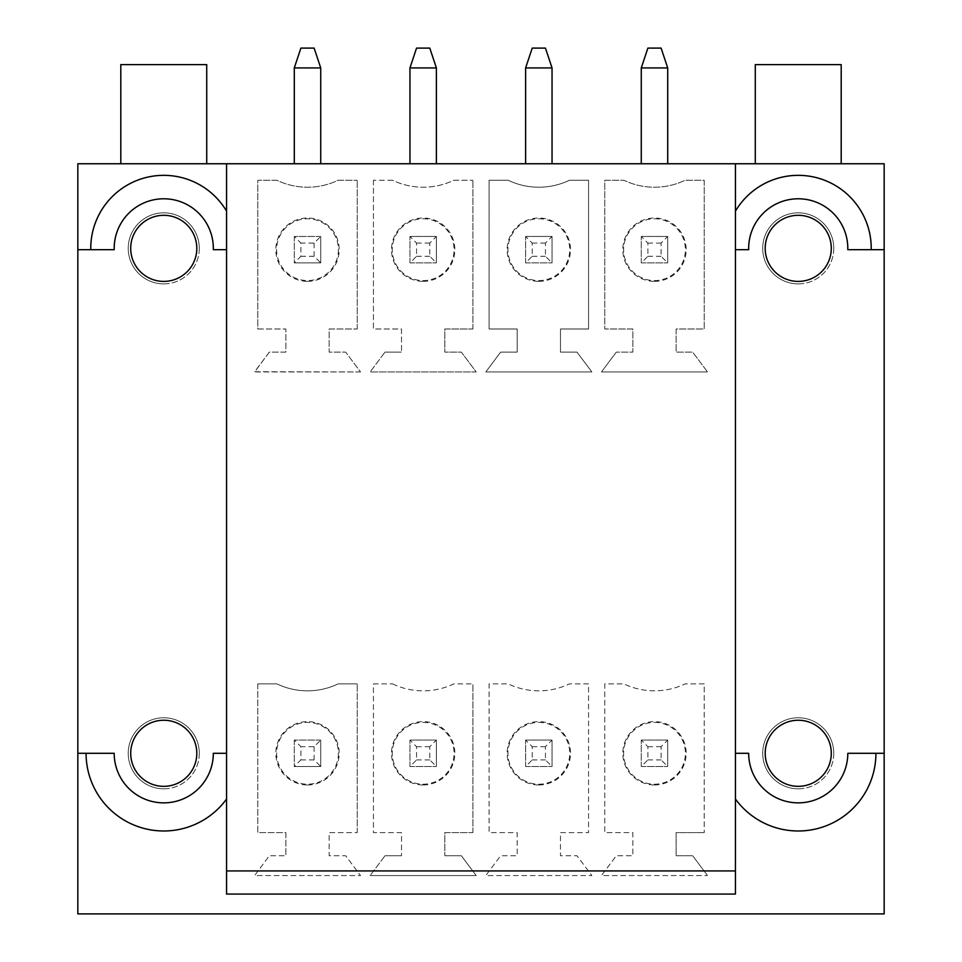 <?xml version="1.0" encoding="UTF-8"?>
<svg xmlns="http://www.w3.org/2000/svg" width="962" height="962" viewBox="0 0 962 962"><rect width="100%" height="100%" fill="white"/><g stroke="black" fill="none" stroke-linecap="round" stroke-linejoin="round"><path stroke-width="0.72" stroke-dasharray="4.81 3.61" d="M314.117 746.692L314.117 759.908L320.731 766.522L320.731 740.079L314.117 746.692L300.902 746.692L300.902 759.908L294.288 766.522L294.288 740.079L300.902 746.692M320.731 740.079L294.288 740.079L320.731 740.079L320.731 766.522L294.288 766.522L320.731 766.522M314.117 243.073L314.117 256.289L320.731 262.903L320.731 236.46L314.117 243.073L300.902 243.073L300.902 256.289L294.288 262.903L294.288 236.46L300.902 243.073M320.731 236.46L294.288 236.46L320.731 236.46L320.731 262.903L294.288 262.903L320.731 262.903M320.731 67.929L320.731 163.756L320.731 67.929L314.117 48.1L320.731 67.929L314.117 48.1L300.902 48.1L294.288 67.929L300.902 48.1L294.288 67.929L294.288 163.756L294.288 67.929L294.288 163.756L320.731 163.756L294.288 163.756L320.731 163.756L320.731 67.929L294.288 67.929M314.117 759.908L300.902 759.908M314.117 256.289L300.902 256.289M338.408 249.675A30.904 30.904 0 0 1 307.515 280.579A30.904 30.904 0 0 1 276.611 249.675A30.904 30.904 0 0 1 307.515 218.783A30.904 30.904 0 0 1 338.408 249.675M307.515 281.361A31.674 31.674 0 0 0 334.944 233.838A31.674 31.674 0 0 0 280.074 233.838A31.674 31.674 0 0 0 307.515 281.361M360.546 371.945L254.641 371.729L269.336 352.116L285.87 352.116L285.87 328.992L285.87 352.116L269.336 352.116L254.641 371.945L360.546 371.945L345.683 352.116L360.546 371.945M257.78 328.992L285.87 328.992L257.78 328.992L257.78 180.279L276.924 180.279A70.887 70.887 0 0 0 338.095 180.279L357.239 180.279L338.095 180.279A70.887 70.887 0 0 1 276.924 180.279L257.78 180.279L257.78 328.992M357.239 328.992L357.239 180.279L357.239 328.992L329.16 328.992L329.16 352.116L345.683 352.116L329.16 352.116L329.16 328.992L357.239 328.992M314.117 48.1L300.902 48.1L314.117 48.1M307.515 784.968A31.674 31.674 0 0 0 334.944 737.457A31.674 31.674 0 0 0 280.074 737.457A31.674 31.674 0 0 0 307.515 784.968M257.78 683.898L276.924 683.898A70.887 70.887 0 0 0 338.095 683.898L357.239 683.898L338.095 683.898A70.887 70.887 0 0 1 276.924 683.898L257.78 683.898L257.78 832.611L285.87 832.611L285.87 855.735L285.87 832.611L257.78 832.611L257.78 683.898M357.239 832.611L357.239 683.898L357.239 832.611L329.16 832.611L329.16 855.735L345.683 855.735L360.546 875.564L254.641 875.564L269.336 855.735L285.87 855.735L269.336 855.735L254.641 875.564L360.546 875.564L345.683 855.735L329.16 855.735L329.16 832.611L357.239 832.611M338.408 753.294A30.904 30.904 0 0 1 307.515 784.198A30.904 30.904 0 0 1 276.611 753.294A30.904 30.904 0 0 1 307.515 722.402A30.904 30.904 0 0 1 338.408 753.294M320.731 163.756L294.288 163.756M409.956 740.079L436.387 740.079L429.773 746.692L429.773 759.908L436.387 766.522L436.387 740.079L409.956 740.079L416.558 746.692L416.558 759.908L409.956 766.522L409.956 740.079L409.956 766.522L436.387 766.522L409.956 766.522M409.956 236.46L436.387 236.46L429.773 243.073L429.773 256.289L436.387 262.903L436.387 236.46L409.956 236.46L416.558 243.073L416.558 256.289L409.956 262.903L409.956 236.46L409.956 262.903L436.387 262.903L409.956 262.903M373.436 683.898L392.58 683.898L373.436 683.898L373.436 832.611L401.527 832.611L401.527 855.735L401.527 832.611L373.436 832.611L373.436 683.898M385.004 855.735L401.527 855.735L385.004 855.735L370.13 875.564L385.004 855.735M392.58 180.279L373.436 180.279L392.58 180.279A70.887 70.887 0 0 0 453.763 180.279L472.907 180.279L453.763 180.279A70.887 70.887 0 0 1 392.58 180.279M373.436 180.279L373.436 328.992L401.527 328.992L401.527 352.116L401.527 328.992L373.436 328.992L373.436 180.279M385.004 352.116L401.527 352.116L385.004 352.116L370.13 371.945L385.004 352.116M409.956 67.929L436.387 67.929L429.773 48.1L436.387 67.929L429.773 48.1L416.558 48.1L409.956 67.929L409.956 163.756L409.956 67.929L416.558 48.1L409.956 67.929L409.956 163.756L436.387 163.756L436.387 67.929L409.956 67.929L436.387 67.929L436.387 163.756L409.956 163.756M423.172 722.402A30.904 30.904 0 0 1 454.064 753.294A30.904 30.904 0 0 1 423.172 784.198A30.904 30.904 0 0 1 392.268 753.294A30.904 30.904 0 0 1 423.172 722.402M429.773 746.692L416.558 746.692M429.773 759.908L416.558 759.908M461.339 855.735L476.214 875.564L370.13 875.564L476.214 875.564L461.339 855.735L444.817 855.735L461.339 855.735M392.58 683.898A70.887 70.887 0 0 0 453.763 683.898L472.907 683.898L453.763 683.898A70.887 70.887 0 0 1 392.58 683.898M472.907 832.611L472.907 683.898L472.907 832.611L444.817 832.611L444.817 855.735L444.817 832.611L472.907 832.611M423.172 784.968A31.674 31.674 0 0 0 450.601 737.457A31.674 31.674 0 0 0 395.743 737.457A31.674 31.674 0 0 0 423.172 784.968M423.172 218.783A30.904 30.904 0 0 1 454.064 249.675A30.904 30.904 0 0 1 423.172 280.579A30.904 30.904 0 0 1 392.268 249.675A30.904 30.904 0 0 1 423.172 218.783M429.773 243.073L416.558 243.073M429.773 256.289L416.558 256.289M423.172 281.361A31.674 31.674 0 0 0 450.601 233.838A31.674 31.674 0 0 0 395.743 233.838A31.674 31.674 0 0 0 423.172 281.361M472.907 328.992L472.907 180.279L472.907 328.992L444.817 328.992L444.817 352.116L461.339 352.116L476.214 371.945L370.13 371.945L476.214 371.945L461.339 352.116L444.817 352.116L444.817 328.992L472.907 328.992M429.773 48.1L416.558 48.1L429.773 48.1M436.387 67.929L436.387 163.756M884.162 753.294L847.811 753.294M213.311 249.675L226.551 249.675L226.551 894.071L735.449 894.071L735.449 753.294L748.676 753.294M77.838 753.294L114.189 753.294M735.449 870.935L226.551 870.935M884.162 913.9L77.838 913.9L77.838 163.756L884.162 163.756L884.162 913.9M641.269 163.756L667.712 163.756L641.269 163.756L641.269 67.929L641.269 163.756L667.712 163.756L641.269 163.756L641.269 67.929L647.883 48.1L641.269 67.929L647.883 48.1L661.098 48.1L667.712 67.929L641.269 67.929L667.712 67.929L667.712 163.756L667.712 67.929L661.098 48.1L647.883 48.1L661.098 48.1L667.712 67.929L641.269 67.929M525.613 163.756L552.044 163.756L525.613 163.756L525.613 67.929L525.613 163.756L552.044 163.756L525.613 163.756L525.613 67.929L532.226 48.1L525.613 67.929L532.226 48.1L545.442 48.1L552.044 67.929L525.613 67.929L552.044 67.929L552.044 163.756L552.044 67.929L545.442 48.1L532.226 48.1L545.442 48.1L552.044 67.929L525.613 67.929M841.197 163.756L755.278 163.756L841.197 163.756M206.722 163.756L120.803 163.756L206.722 163.756M704.22 683.898L685.076 683.898A70.887 70.887 0 0 1 623.905 683.898L604.761 683.898L604.761 832.611L632.84 832.611L632.84 855.735L616.317 855.735L601.454 875.564L707.359 875.564L601.454 875.564L616.317 855.735L632.84 855.735L632.84 832.611L604.761 832.611L604.761 683.898L623.905 683.898A70.887 70.887 0 0 0 685.076 683.898L704.22 683.898L704.22 832.611L704.22 683.898M707.359 875.348L692.664 855.735L676.13 855.735L676.13 832.611L704.22 832.611L676.13 832.611L676.13 855.735L692.664 855.735L707.359 875.348M601.454 371.945L707.359 371.945L601.454 371.945L616.317 352.116L601.454 371.945M707.359 371.729L692.664 352.116L676.13 352.116L676.13 328.992L704.22 328.992L704.22 180.279L685.076 180.279A70.887 70.887 0 0 1 623.905 180.279L604.761 180.279L604.761 328.992L632.84 328.992L632.84 352.116L616.317 352.116L632.84 352.116L632.84 328.992L604.761 328.992L604.761 180.279L623.905 180.279A70.887 70.887 0 0 0 685.076 180.279L704.22 180.279L704.22 328.992L676.13 328.992L676.13 352.116L692.664 352.116L707.359 371.729M588.564 683.898L569.42 683.898A70.887 70.887 0 0 1 508.237 683.898L489.093 683.898L489.093 832.611L517.183 832.611L517.183 855.735L500.661 855.735L485.786 875.564L591.87 875.564L576.996 855.735L560.473 855.735L560.473 832.611L588.564 832.611L588.564 683.898L569.42 683.898A70.887 70.887 0 0 1 508.237 683.898L489.093 683.898L489.093 832.611L517.183 832.611L517.183 855.735L500.661 855.735L485.786 875.564L591.87 875.564L576.996 855.735L560.473 855.735L560.473 832.611L588.564 832.611L588.564 683.898M485.786 371.945L591.87 371.945L576.996 352.116L560.473 352.116L560.473 328.992L588.564 328.992L588.564 180.279L569.42 180.279A70.887 70.887 0 0 1 508.237 180.279L489.093 180.279L489.093 328.992L517.183 328.992L517.183 352.116L500.661 352.116L485.786 371.945L500.661 352.116L517.183 352.116L517.183 328.992L489.093 328.992L489.093 180.279L508.237 180.279A70.887 70.887 0 0 0 569.42 180.279L588.564 180.279L588.564 328.992L560.473 328.992L560.473 352.116L576.996 352.116L591.87 371.945L485.786 371.945M833.765 753.294A35.522 35.522 0 0 0 798.244 717.772A35.522 35.522 0 0 0 762.71 753.294A35.522 35.522 0 0 0 798.244 788.816A35.522 35.522 0 0 0 833.765 753.294M833.765 248.352A35.522 35.522 0 0 0 798.244 212.83A35.522 35.522 0 0 0 762.71 248.352A35.522 35.522 0 0 0 798.244 283.886A35.522 35.522 0 0 0 833.765 248.352M199.29 753.294A35.522 35.522 0 0 0 163.756 717.772A35.522 35.522 0 0 0 128.235 753.294A35.522 35.522 0 0 0 163.756 788.816A35.522 35.522 0 0 0 199.29 753.294M199.29 248.352A35.522 35.522 0 0 0 163.756 212.83A35.522 35.522 0 0 0 128.235 248.352A35.522 35.522 0 0 0 163.756 283.886A35.522 35.522 0 0 0 199.29 248.352M436.387 740.079L436.387 766.522M436.387 236.46L436.387 262.903M525.613 740.079L552.044 740.079L545.442 746.692L545.442 759.908L552.044 766.522L552.044 740.079L525.613 740.079L532.226 746.692L532.226 759.908L525.613 766.522L525.613 740.079L525.613 766.522L552.044 766.522L525.613 766.522M525.613 236.46L552.044 236.46L545.442 243.073L545.442 256.289L552.044 262.903L552.044 236.46L525.613 236.46L532.226 243.073L532.226 256.289L525.613 262.903L525.613 236.46L525.613 262.903L552.044 262.903L525.613 262.903M538.828 722.402A30.904 30.904 0 0 1 569.732 753.294A30.904 30.904 0 0 1 538.828 784.198A30.904 30.904 0 0 1 507.936 753.294A30.904 30.904 0 0 1 538.828 722.402M545.442 746.692L532.226 746.692M545.442 759.908L532.226 759.908M538.828 784.968A31.674 31.674 0 0 0 566.257 737.457A31.674 31.674 0 0 0 511.399 737.457A31.674 31.674 0 0 0 538.828 784.968M538.828 218.783A30.904 30.904 0 0 1 569.732 249.675A30.904 30.904 0 0 1 538.828 280.579A30.904 30.904 0 0 1 507.936 249.675A30.904 30.904 0 0 1 538.828 218.783M545.442 243.073L532.226 243.073M545.442 256.289L532.226 256.289M538.828 281.361A31.674 31.674 0 0 0 566.257 233.838A31.674 31.674 0 0 0 511.399 233.838A31.674 31.674 0 0 0 538.828 281.361M552.044 67.929L552.044 163.756M552.044 740.079L552.044 766.522M552.044 236.46L552.044 262.903M641.269 740.079L667.712 740.079L661.098 746.692L661.098 759.908L667.712 766.522L667.712 740.079L641.269 740.079L647.883 746.692L647.883 759.908L641.269 766.522L641.269 740.079L641.269 766.522L667.712 766.522L641.269 766.522M641.269 236.46L667.712 236.46L661.098 243.073L661.098 256.289L667.712 262.903L667.712 236.46L641.269 236.46L647.883 243.073L647.883 256.289L641.269 262.903L641.269 236.46L641.269 262.903L667.712 262.903L641.269 262.903M654.485 722.402A30.904 30.904 0 0 1 685.389 753.294A30.904 30.904 0 0 1 654.485 784.198A30.904 30.904 0 0 1 623.592 753.294A30.904 30.904 0 0 1 654.485 722.402M661.098 746.692L647.883 746.692M661.098 759.908L647.883 759.908M654.485 784.968A31.674 31.674 0 0 0 681.926 737.457A31.674 31.674 0 0 0 627.056 737.457A31.674 31.674 0 0 0 654.485 784.968M654.485 218.783A30.904 30.904 0 0 1 685.389 249.675A30.904 30.904 0 0 1 654.485 280.579A30.904 30.904 0 0 1 623.592 249.675A30.904 30.904 0 0 1 654.485 218.783M661.098 243.073L647.883 243.073M661.098 256.289L647.883 256.289M654.485 281.361A31.674 31.674 0 0 0 681.926 233.838A31.674 31.674 0 0 0 627.056 233.838A31.674 31.674 0 0 0 654.485 281.361M667.712 67.929L667.712 163.756M798.244 281.409A33.045 33.045 0 0 0 826.863 231.83A33.045 33.045 0 0 0 769.624 231.83A33.045 33.045 0 0 0 798.244 281.409M798.244 786.339A33.045 33.045 0 0 0 826.863 736.772A33.045 33.045 0 0 0 769.624 736.772A33.045 33.045 0 0 0 798.244 786.339M798.244 283.886A35.522 35.522 0 0 0 829.003 230.591A35.522 35.522 0 0 0 767.472 230.591A35.522 35.522 0 0 0 798.244 283.886M798.244 788.816A35.522 35.522 0 0 0 829.003 735.533A35.522 35.522 0 0 0 767.472 735.533A35.522 35.522 0 0 0 798.244 788.816M841.197 64.622L755.278 64.622M748.689 249.675L735.449 249.675L735.449 163.756M847.787 249.675L884.162 249.675M735.449 249.675L735.449 753.294M667.712 740.079L667.712 766.522M667.712 236.46L667.712 262.903M163.756 786.339A33.045 33.045 0 0 0 192.376 736.772A33.045 33.045 0 0 0 135.137 736.772A33.045 33.045 0 0 0 163.756 786.339M163.756 281.409A33.045 33.045 0 0 0 192.376 231.83A33.045 33.045 0 0 0 135.137 231.83A33.045 33.045 0 0 0 163.756 281.409M163.756 283.886A35.522 35.522 0 0 0 194.528 230.591A35.522 35.522 0 0 0 132.996 230.591A35.522 35.522 0 0 0 163.756 283.886M163.756 788.816A35.522 35.522 0 0 0 194.528 735.533A35.522 35.522 0 0 0 132.996 735.533A35.522 35.522 0 0 0 163.756 788.816M120.803 64.622L206.722 64.622M77.838 249.675L114.213 249.675M226.551 753.294L213.323 753.294M226.551 163.756L226.551 249.675M294.288 740.079L294.288 766.522M294.288 236.46L294.288 262.903"/><path stroke-width="1.44" d="M314.117 48.1L320.731 67.929L294.288 67.929L300.902 48.1L314.117 48.1M294.288 163.756L294.288 67.929M320.731 163.756L320.731 67.929M409.956 67.929L416.558 48.1L429.773 48.1L436.387 67.929L409.956 67.929L409.956 163.756M436.387 163.756L436.387 67.929M735.449 753.294L748.676 753.294A49.567 49.567 0 0 0 798.244 802.861A49.567 49.567 0 0 0 847.811 753.294L884.162 753.294L884.162 913.9L77.838 913.9L77.838 753.294L114.189 753.294A49.567 49.567 0 0 0 163.756 802.861A49.567 49.567 0 0 0 213.323 753.294L226.551 753.294M875.925 753.294A77.681 77.681 0 0 1 735.449 799.037M226.551 799.037A77.681 77.681 0 0 1 86.075 753.294M735.449 894.071L226.551 894.071L226.551 870.935L735.449 870.935L735.449 894.071M884.162 753.294L884.162 163.756L735.449 163.756L735.449 870.935M735.449 163.756L226.551 163.756L226.551 870.935M226.551 249.675L213.311 249.675A49.567 49.567 0 0 0 163.756 198.785A49.567 49.567 0 0 0 114.213 249.675L77.838 249.675L77.838 163.756L226.551 163.756M525.613 67.929L532.226 48.1L545.442 48.1L552.044 67.929L525.613 67.929L525.613 163.756M552.044 163.756L552.044 67.929M641.269 67.929L647.883 48.1L661.098 48.1L667.712 67.929L641.269 67.929L641.269 163.756M667.712 163.756L667.712 67.929M798.244 281.409A33.045 33.045 0 0 1 769.624 231.83A33.045 33.045 0 0 1 826.863 231.83A33.045 33.045 0 0 1 798.244 281.409M798.244 786.339A33.045 33.045 0 0 1 765.199 753.294A33.045 33.045 0 0 1 798.244 720.249A33.045 33.045 0 0 1 831.288 753.294A33.045 33.045 0 0 1 798.244 786.339M755.278 163.756L755.278 64.622L841.197 64.622L841.197 163.756M735.449 249.675L748.689 249.675A49.567 49.567 0 0 1 798.244 198.785A49.567 49.567 0 0 1 847.787 249.675L884.162 249.675M871.223 249.675A72.992 72.992 0 0 0 735.449 211.123M163.756 786.339A33.045 33.045 0 0 1 130.712 753.294A33.045 33.045 0 0 1 163.756 720.249A33.045 33.045 0 0 1 196.801 753.294A33.045 33.045 0 0 1 163.756 786.339M163.756 281.409A33.045 33.045 0 0 1 135.137 231.83A33.045 33.045 0 0 1 192.376 231.83A33.045 33.045 0 0 1 163.756 281.409M206.722 163.756L206.722 64.622L120.803 64.622L120.803 163.756M77.838 249.675L77.838 753.294M226.551 211.123A72.992 72.992 0 0 0 90.777 249.675"/></g></svg>

